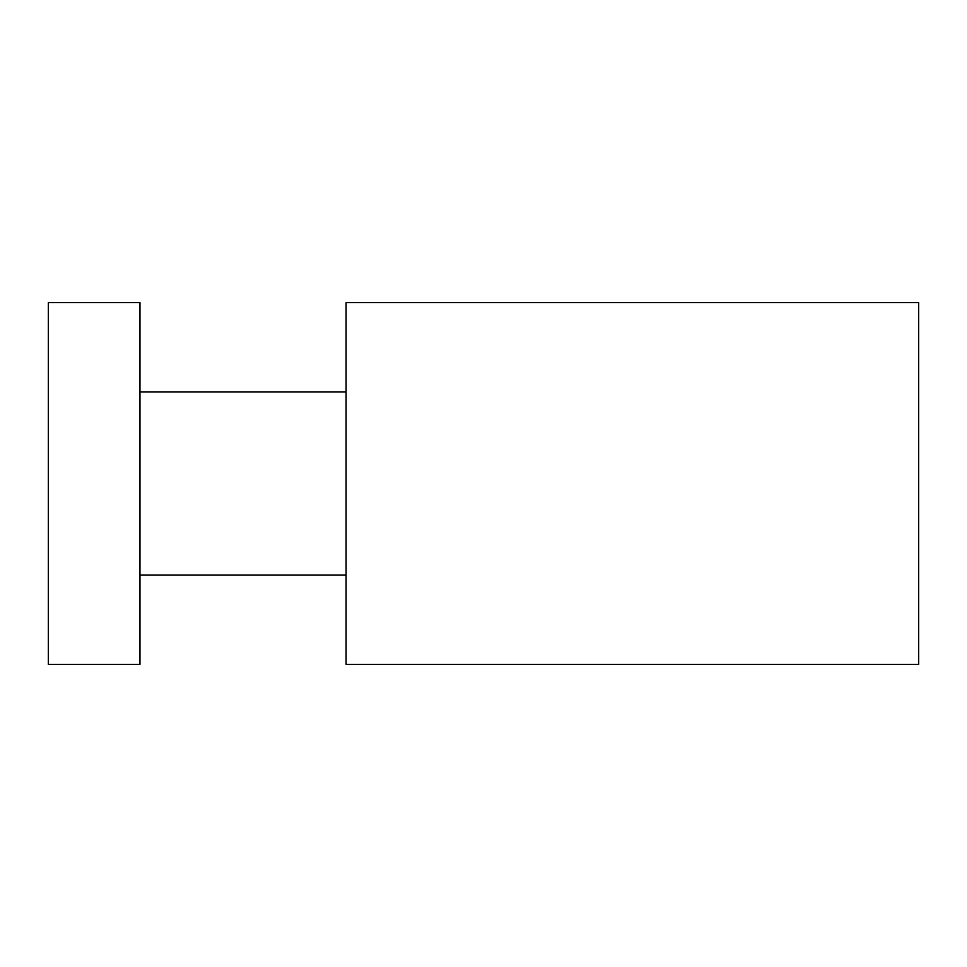 <?xml version="1.0" encoding="UTF-8"?>
<svg xmlns="http://www.w3.org/2000/svg" width="967" height="967" viewBox="0 0 967 967"><rect width="100%" height="100%" fill="white"/><g stroke="black" fill="none" stroke-linecap="round" stroke-linejoin="round"><path stroke-width="1.45" d="M918.65 664.426L918.65 302.574L346.089 302.574L346.089 664.426L918.65 664.426M346.089 391.889L139.961 391.889M346.089 575.111L139.961 575.111M139.961 664.426L139.961 302.574L48.35 302.574L48.35 664.426L139.961 664.426"/></g></svg>
